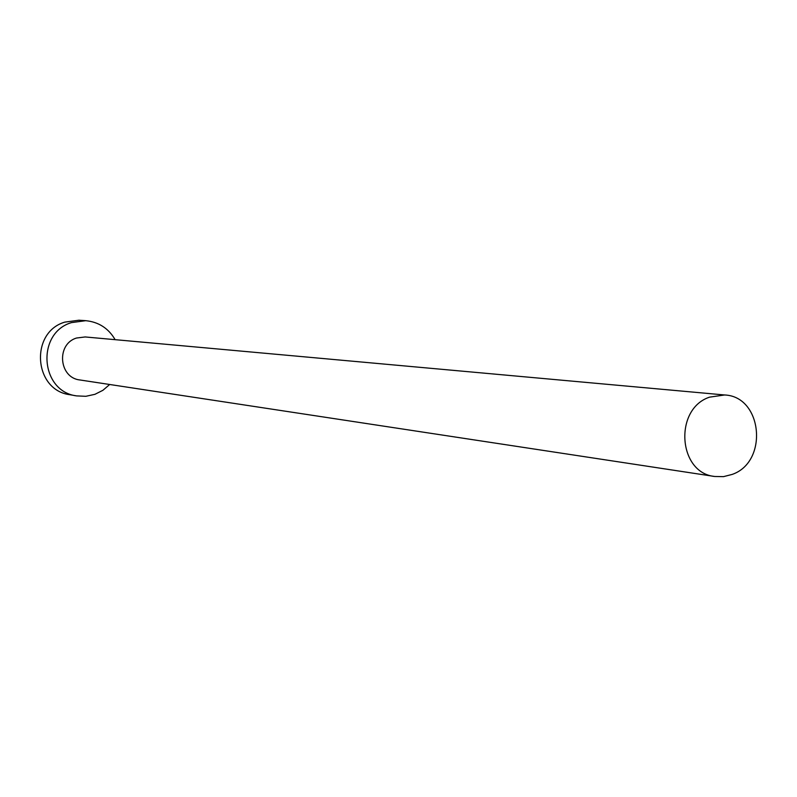 <?xml version="1.0" encoding="UTF-8"?>
<svg xmlns="http://www.w3.org/2000/svg" width="797" height="797" viewBox="0 0 797 797"><rect width="100%" height="100%" fill="white"/><g stroke="black" fill="none" stroke-linecap="round" stroke-linejoin="round"><path stroke-width="1.2" d="M732.124 474.434C768.647 461.981 762.599 396.448 724.652 394.973L709.569 397.145C673.714 408.891 677.998 473.039 714.76 476.486L723.527 476.636L732.124 474.434M724.652 394.973L85.169 336.952L76.522 338.028C56.049 344.075 58.839 377.858 79.949 379.97L714.76 476.486M115.137 339.671C108.462 328.294 98.659 321.968 85.747 320.683L71.471 322.616C35.995 332.997 40.179 391.457 76.622 395.9L85.867 396.298L94.933 394.316L102.893 390.311L109.697 384.493M85.747 320.683L78.913 320.215L64.776 322.127C29.599 332.409 33.753 390.311 69.877 394.714L76.622 395.9"/></g></svg>
